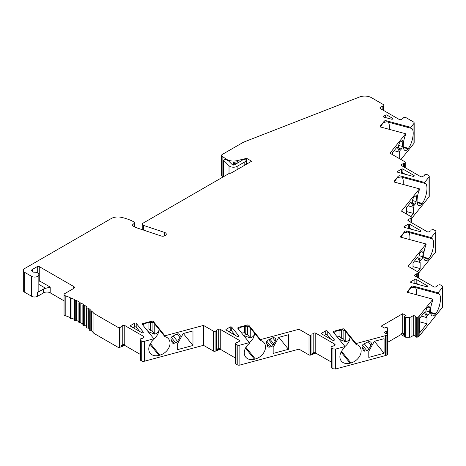 <?xml version="1.0" encoding="UTF-8"?>
<svg xmlns="http://www.w3.org/2000/svg" width="466" height="466" viewBox="0 0 466 466"><rect width="100%" height="100%" fill="white"/><g stroke="black" fill="none" stroke-linecap="round" stroke-linejoin="round"><path stroke-width="0.7" d="M221.566 155.411A2.347 1.351 180 0 1 222.253 154.45L241.93 143.091A23.446 13.537 180 0 1 245.396 141.443L359.525 96.998A9.378 5.417 180 0 1 371.402 97.656L383.512 104.646A1.41 0.81 180 0 1 383.926 105.223A1.41 0.81 180 0 1 383.792 105.566L383.157 106.353L382.161 106.353L380.338 107.407A1.41 0.81 0 0 0 379.924 107.984A1.41 0.81 0 0 0 380.338 108.555L399.234 119.471A1.41 0.81 0 0 0 401.226 119.471L403.049 118.416L403.049 117.84L404.517 117.449A1.264 0.728 180 0 1 405.834 117.537L413.476 121.946A2.347 1.351 180 0 1 414.163 122.902A2.347 1.351 180 0 1 413.942 123.478L410.802 127.364L386.151 120.729A1.41 0.81 0 0 0 384.281 121.125L380.314 126.03A1.41 0.81 0 0 0 380.186 126.373A1.41 0.81 0 0 0 380.996 127.107L405.647 133.748L389.96 153.168L404.826 161.754A1.41 0.81 180 0 1 405.239 162.325A1.41 0.81 180 0 1 405.105 162.669L404.471 163.461L403.474 163.461L401.651 164.515A1.41 0.81 0 0 0 401.238 165.086A1.41 0.81 0 0 0 401.651 165.663L420.548 176.573A1.41 0.81 0 0 0 422.54 176.573L424.363 175.519L424.363 174.948L425.831 174.552A1.264 0.728 180 0 1 427.258 174.698A1.264 0.728 180 0 1 427.363 174.762L428.557 175.455A2.347 1.351 180 0 1 429.244 176.41A2.347 1.351 180 0 1 429.029 176.987L424.602 182.462L400.049 175.851A1.41 0.81 0 0 0 398.18 176.247L394.219 181.152A1.41 0.81 0 0 0 394.085 181.495A1.41 0.81 0 0 0 394.894 182.235L419.447 188.841L401.459 211.115L411.461 216.888A1.41 0.81 180 0 1 411.868 217.465A1.41 0.81 180 0 1 411.74 217.808L411.099 218.595L410.103 218.595L408.28 219.649A1.41 0.81 0 0 0 407.867 220.226A1.41 0.81 0 0 0 408.28 220.797L427.182 231.713A1.41 0.81 0 0 0 429.174 231.713L430.998 230.658L430.998 230.082L432.46 229.691A1.264 0.728 180 0 1 433.893 229.837A1.264 0.728 180 0 1 433.992 229.901L435.192 230.594A2.347 1.351 180 0 1 435.879 231.55A2.347 1.351 180 0 1 435.658 232.12L431.231 237.602L406.678 230.996A1.41 0.81 0 0 0 404.808 231.386L400.847 236.297A1.41 0.81 0 0 0 400.713 236.635A1.41 0.81 0 0 0 401.529 237.375L426.075 243.986L408.088 266.255L418.107 272.039A1.41 0.81 180 0 1 418.52 272.61A1.41 0.81 180 0 1 418.392 272.954L417.752 273.746L416.755 273.746L414.932 274.8A1.41 0.81 0 0 0 414.519 275.371A1.41 0.81 0 0 0 414.932 275.948L433.834 286.858A1.41 0.81 0 0 0 435.821 286.858L437.65 285.809L437.65 285.233L439.112 284.837A1.264 0.728 180 0 1 440.545 284.982A1.264 0.728 180 0 1 440.644 285.046L442.013 285.839A2.347 1.351 180 0 1 442.7 286.794A2.347 1.351 180 0 1 442.479 287.371L438.092 292.805L413.33 286.141A1.41 0.81 0 0 0 411.461 286.532L407.5 291.442A1.41 0.81 0 0 0 407.366 291.786A1.41 0.81 0 0 0 408.181 292.52L432.937 299.184L419.167 316.228A4.689 2.709 180 0 1 418.235 317.002L416.703 317.276A0.938 0.542 180 0 1 416.039 317.119A0.938 0.542 180 0 1 415.765 316.734A0.938 0.542 180 0 1 415.8 316.595L413.721 315.395L411.053 316.938A2.347 1.351 180 0 1 409.398 317.334L405.711 317.34L404.383 316.571L406.043 315.616L402.729 313.7L381.176 326.148L384.491 328.058L386.145 327.103L387.473 327.872L387.462 329.998A2.347 1.351 180 0 1 386.774 330.953L384.106 332.491L386.186 333.691A0.938 0.542 180 0 1 387.095 333.831A0.938 0.542 180 0 1 387.368 334.215L386.897 335.095A4.689 2.709 180 0 1 385.563 335.637L356.036 343.582L344.49 329.287A1.41 0.81 0 0 0 342.621 328.897L334.122 331.186A1.41 0.81 0 0 0 333.312 331.92A1.41 0.81 0 0 0 333.44 332.264L344.986 346.558L335.567 349.092L332.951 348.848L331.431 347.98A1.264 0.728 180 0 1 331.064 347.461A1.264 0.728 180 0 1 331.18 347.153L331.862 346.308L332.858 346.308L334.681 345.254A1.41 0.81 0 0 0 335.095 344.677A1.41 0.81 0 0 0 334.681 344.106L315.785 333.19A1.41 0.81 0 0 0 313.793 333.19L311.97 334.244L311.97 334.821L310.601 335.188A1.41 0.81 180 0 1 309.01 335.025L298.991 329.241L260.424 339.627L248.978 325.449A1.41 0.81 0 0 0 247.108 325.052L238.604 327.342A1.41 0.81 0 0 0 237.794 328.081A1.41 0.81 0 0 0 237.922 328.425L249.374 342.597L239.874 345.16A2.347 1.351 180 0 1 237.223 344.887L236.023 344.193A1.264 0.728 180 0 1 235.912 344.135A1.264 0.728 180 0 1 235.54 343.623A1.264 0.728 180 0 1 235.662 343.314L236.344 342.463L237.34 342.463L239.163 341.415A1.41 0.81 0 0 0 239.576 340.838A1.41 0.81 0 0 0 239.163 340.262L220.261 329.351A1.41 0.81 0 0 0 218.269 329.351L216.445 330.406L216.445 330.977L215.076 331.349A1.41 0.81 180 0 1 213.492 331.186L203.491 325.414L164.917 335.794L153.471 321.622A1.41 0.81 0 0 0 151.601 321.225L143.097 323.515A1.41 0.81 0 0 0 142.287 324.254A1.41 0.81 0 0 0 142.421 324.598L153.867 338.77L144.373 341.328A2.347 1.351 180 0 1 141.722 341.06L140.522 340.366A1.264 0.728 180 0 1 140.412 340.308A1.264 0.728 180 0 1 140.039 339.79A1.264 0.728 180 0 1 140.155 339.481L140.843 338.636L141.839 338.636L143.662 337.582A1.41 0.81 0 0 0 144.07 337.011A1.41 0.81 0 0 0 143.662 336.435L124.76 325.524A1.41 0.81 0 0 0 122.768 325.524L120.944 326.573L120.944 327.149L119.576 327.516A1.41 0.81 180 0 1 117.985 327.359L93.934 313.467A75.032 43.321 0 0 0 91.528 310.938L89.839 310.88L90.404 309.878A75.032 43.321 0 0 0 88.324 308.084L86.606 308.09L87.06 307.077A75.032 43.321 0 0 0 84.748 305.381L83.006 305.451L83.344 304.438A75.032 43.321 0 0 0 80.81 302.853L79.057 302.982L79.284 301.974A75.032 43.321 0 0 0 76.541 300.506L74.787 300.704L74.898 299.702A75.032 43.321 0 0 0 71.968 298.362L70.215 298.624L70.22 297.634A75.032 43.321 0 0 0 65.205 295.759A2.347 1.351 180 0 1 64.739 295.549A2.347 1.351 180 0 1 64.052 294.594A2.347 1.351 180 0 1 64.739 293.638L73.75 288.431A2.347 1.351 0 0 0 74.438 287.475A2.347 1.351 0 0 0 73.75 286.52L39.266 266.61A1.41 0.81 0 0 0 37.274 266.61L32.3 269.482A2.347 1.351 0 0 0 31.612 270.437A2.347 1.351 0 0 0 32.3 271.393L33.797 272.26A4.223 2.435 180 0 1 37.606 272.925A4.223 2.435 180 0 1 38.841 274.649A4.223 2.435 180 0 1 35.445 277.037A4.223 2.435 180 0 1 31.636 276.373L24.675 272.354A4.689 2.709 180 0 1 23.3 270.437A4.689 2.709 180 0 1 24.675 268.521L111.234 218.548A9.378 5.417 180 0 1 121.143 217.302A37.519 21.657 180 0 1 134.54 222.253A0.938 0.542 180 0 1 134.82 222.637A0.938 0.542 180 0 1 134.668 222.934L131.948 225.352L135.594 227.455L161.009 235.93A3.518 2.033 0 0 0 166.286 234.171A3.518 2.033 0 0 0 165.255 232.732A3.518 2.033 0 0 0 164.527 232.412L143.394 225.363A2.347 1.351 180 0 1 142.905 225.148A2.347 1.351 180 0 1 142.217 224.193A2.347 1.351 180 0 1 142.905 223.237L229.464 173.265L230.792 173.265L251.646 161.219L246.677 158.347L237.404 160.554C233.495 161.481 229.954 161.114 226.773 159.465L222.113 156.279A2.347 1.351 180 0 1 221.566 155.411L221.566 175.321A2.347 1.351 0 0 0 222.113 176.189L223.156 176.905M23.3 270.437L23.3 290.347A4.689 2.709 0 0 0 24.675 292.264L31.636 296.283A4.223 2.435 0 0 0 37.606 296.283L43.577 292.834A4.689 2.709 180 0 1 50.206 292.834L64.052 300.832M64.052 294.594L64.052 314.503A2.347 1.351 0 0 0 64.739 315.459A2.347 1.351 0 0 0 65.205 315.668A75.032 43.321 180 0 1 70.081 317.486M70.081 298.461L70.081 318.342L71.968 318.272A75.032 43.321 180 0 1 74.647 319.49M74.653 300.564L74.647 320.422L76.541 320.422A75.032 43.321 180 0 1 78.917 321.68M78.935 302.859L78.917 322.705L80.81 322.763A75.032 43.321 180 0 1 82.866 324.039M82.896 305.347L82.866 325.169L84.748 325.297A75.032 43.321 180 0 1 86.472 326.544M86.513 327.697L86.991 328.076L88.324 327.994A75.032 43.321 180 0 1 89.705 329.165M89.833 330.79L89.757 330.47L90.183 330.872L91.528 330.848A75.032 43.321 180 0 1 93.934 333.382L117.985 347.269A1.41 0.81 0 0 0 119.576 347.426L124.76 345.434L140.039 354.253M140.039 339.79L140.039 359.705A1.264 0.728 0 0 0 140.412 360.218A1.264 0.728 0 0 0 140.522 360.276L141.722 360.969A2.347 1.351 0 0 0 144.373 361.237L203.491 345.323L213.492 351.096A1.41 0.81 0 0 0 215.076 351.259L220.261 349.261L235.54 358.086M235.54 343.623L235.54 363.532A1.264 0.728 0 0 0 235.912 364.051A1.264 0.728 0 0 0 236.023 364.109L237.223 364.796A2.347 1.351 0 0 0 239.874 365.07L298.991 349.151L309.01 354.935A1.41 0.81 0 0 0 310.601 355.098L315.785 353.1L331.064 361.925M331.064 347.461L331.064 367.371A1.264 0.728 0 0 0 331.431 367.89L332.951 368.757L335.567 369.002L385.563 355.546A4.689 2.709 0 0 0 386.897 355.005L387.368 354.731L387.368 334.821M387.368 350.286A2.347 1.351 0 0 0 387.462 349.908L387.473 327.872M387.473 342.423L401.069 334.571L405.711 337.25L409.398 337.244A2.347 1.351 0 0 0 411.053 336.848L413.721 335.304L415.765 336.487M415.8 336.504A0.938 0.542 0 0 0 415.765 336.644A0.938 0.542 0 0 0 416.039 337.029A0.938 0.542 0 0 0 416.703 337.186L418.235 336.912A4.689 2.709 0 0 0 419.167 336.143L442.479 307.28A2.347 1.351 0 0 0 442.7 306.71L442.7 286.794M418.52 273.251L435.658 252.03A2.347 1.351 0 0 0 435.879 251.459L435.879 231.55M411.868 218.135L429.029 196.897A2.347 1.351 0 0 0 429.244 196.326L429.244 176.41M400.929 159.5L413.942 143.388A2.347 1.351 0 0 0 414.163 142.817L414.163 122.902M89.839 310.88L89.757 310.56M86.606 308.09L86.513 307.781M412.911 176.329A0.938 0.542 0 0 0 414.245 175.839A0.938 0.542 0 0 0 413.971 175.455L402.904 169.065A0.938 0.542 0 0 0 401.581 169.065L397.55 171.395A0.938 0.542 0 0 0 397.277 171.773A0.938 0.542 0 0 0 397.55 172.158A0.938 0.542 0 0 0 397.818 172.263L412.911 176.329M409.55 224.21A0.938 0.542 0 0 0 408.222 224.21L404.197 226.534A0.938 0.542 0 0 0 403.917 226.919A0.938 0.542 0 0 0 404.197 227.303A0.938 0.542 0 0 0 404.459 227.408L419.551 231.474A0.938 0.542 0 0 0 420.885 230.979A0.938 0.542 0 0 0 420.612 230.6L409.55 224.21L409.55 228.037L411.944 229.423M426.192 286.613A0.938 0.542 0 0 0 427.526 286.124A0.938 0.542 0 0 0 427.252 285.74L416.19 279.355A0.938 0.542 0 0 0 414.862 279.355L410.837 281.68A0.938 0.542 0 0 0 410.563 282.064A0.938 0.542 0 0 0 410.837 282.443A0.938 0.542 0 0 0 411.105 282.553L426.192 286.613M332.759 340.314A0.938 0.542 0 0 0 333.784 340.43A0.938 0.542 0 0 0 334.361 339.93A0.938 0.542 0 0 0 334.273 339.702L327.237 330.988A0.938 0.542 0 0 0 327.05 330.837A0.938 0.542 0 0 0 325.722 330.837L321.697 333.161A0.938 0.542 0 0 0 321.423 333.545A0.938 0.542 0 0 0 321.697 333.924L332.759 340.314M237.252 336.481A0.938 0.542 0 0 0 238.272 336.598A0.938 0.542 0 0 0 238.848 336.097A0.938 0.542 0 0 0 238.761 335.87L231.724 327.155A0.938 0.542 0 0 0 231.538 326.998A0.938 0.542 0 0 0 230.21 326.998L226.185 329.328A0.938 0.542 0 0 0 225.911 329.707A0.938 0.542 0 0 0 226.185 330.091L237.252 336.481M141.74 332.642A0.938 0.542 0 0 0 142.759 332.759A0.938 0.542 0 0 0 143.342 332.264A0.938 0.542 0 0 0 143.248 332.031L136.212 323.322A0.938 0.542 0 0 0 136.025 323.165A0.938 0.542 0 0 0 134.703 323.165L130.672 325.489A0.938 0.542 0 0 0 130.398 325.874A0.938 0.542 0 0 0 130.672 326.258L141.74 332.642M391.545 119.197A0.938 0.542 0 0 0 392.879 118.702A0.938 0.542 0 0 0 392.605 118.323L387.007 115.09A0.938 0.542 0 0 0 385.679 115.09L383.646 116.267A0.938 0.542 0 0 0 383.372 116.651A0.938 0.542 0 0 0 383.646 117.03A0.938 0.542 0 0 0 383.914 117.141L391.545 119.197M383.157 110.186L383.157 106.353M382.161 109.609L382.161 106.353M405.647 133.748L405.647 134.592A11.254 3.885 105.1 0 0 403.271 145.497A11.254 3.885 105.1 0 0 405.1 150.477A11.254 3.885 105.1 0 0 408.024 148.8L408.42 148.304A11.254 3.885 105.1 0 0 413.179 133.229A11.254 3.885 105.1 0 0 411.35 128.249A11.254 3.885 105.1 0 0 410.802 128.214L410.802 127.364M398.22 157.939L399.7 158.341L399.7 152.213L397.125 146.976L392.57 152.621L392.57 154.677M399.7 158.341L399.449 158.65M400.609 149.941L401.348 149.027A2.347 0.81 105.1 0 0 402.304 146.423L402.805 142.177A2.347 0.81 105.1 0 0 402.461 140.604A2.347 0.81 105.1 0 0 402.106 140.697L400.247 142.037A3.285 1.13 105.1 0 0 398.506 146.784A3.285 1.13 105.1 0 0 398.698 147.914L399.752 150.058A2.347 0.81 105.1 0 0 399.997 150.291A2.347 0.81 105.1 0 0 400.609 149.941L399.56 149.662M388.032 122.086A11.248 3.879 -74.9 0 1 389.378 126.822A11.248 3.879 -74.9 0 1 389.227 129.327M386.151 120.729L386.151 121.97L387.001 121.807L410.802 128.214M386.151 121.97L384.281 122.331A10.217 3.524 105.1 0 0 382.499 123.793L380.314 127.102M384.765 122.22L384.281 122.331L384.281 121.125M404.471 163.461L404.471 167.288M403.474 163.461L403.474 166.712M419.447 188.841L419.447 189.691A11.254 3.885 105.1 0 0 417.07 200.596A11.254 3.885 105.1 0 0 418.899 205.576A11.254 3.885 105.1 0 0 421.829 203.892L422.225 203.403A11.254 3.885 105.1 0 0 426.978 188.328A11.254 3.885 105.1 0 0 425.149 183.348A11.254 3.885 105.1 0 0 424.602 183.313L424.602 182.462M406.369 211.517L413.505 213.434L410.948 216.597M413.505 213.434L413.505 207.312L410.925 202.075L406.369 207.72L406.369 213.952M412.497 203.007L413.552 205.156A2.347 0.81 105.1 0 0 413.796 205.39A2.347 0.81 105.1 0 0 414.408 205.04L415.148 204.125A2.347 0.81 105.1 0 0 416.103 201.522L416.604 197.275A2.347 0.81 105.1 0 0 416.26 195.697A2.347 0.81 105.1 0 0 415.905 195.796L414.053 197.135A3.285 1.13 105.1 0 0 412.305 201.883A3.285 1.13 105.1 0 0 412.497 203.007M411.099 222.428L411.099 218.595M410.103 221.851L410.103 218.595M426.075 243.986L426.075 244.831A11.254 3.885 105.1 0 0 423.699 255.735A11.254 3.885 105.1 0 0 425.528 260.715A11.254 3.885 105.1 0 0 428.458 259.038L428.854 258.543A11.254 3.885 105.1 0 0 433.607 243.468A11.254 3.885 105.1 0 0 431.778 238.487A11.254 3.885 105.1 0 0 431.231 238.452L431.231 237.602M412.998 266.657L420.134 268.573L417.583 271.736M420.134 268.573L420.134 262.451L417.553 257.215L412.998 262.859L412.998 269.086M418.934 257.022A3.285 1.13 105.1 0 0 419.126 258.147L420.186 260.296A2.347 0.81 105.1 0 0 420.425 260.529A2.347 0.81 105.1 0 0 421.037 260.179L421.777 259.265A2.347 0.81 105.1 0 0 422.732 256.661L423.239 252.415A2.347 0.81 105.1 0 0 422.889 250.842A2.347 0.81 105.1 0 0 422.534 250.935L420.682 252.275A3.285 1.13 105.1 0 0 418.934 257.022M417.752 277.573L417.752 273.746M416.755 277.002L416.755 273.746M432.937 299.184L432.937 300.034A11.254 3.885 105.1 0 0 430.561 310.938A11.254 3.885 105.1 0 0 432.39 315.913A11.254 3.885 105.1 0 0 435.314 314.235L435.71 313.746A11.254 3.885 105.1 0 0 440.469 298.665A11.254 3.885 105.1 0 0 438.64 293.691A11.254 3.885 105.1 0 0 438.092 293.656L438.092 292.805M419.854 321.855L426.99 323.777L419.854 332.613L419.854 318.062L424.415 312.418L426.99 317.649L421.404 316.146M426.99 323.777L426.99 317.649M425.988 313.35L427.042 315.499A2.347 0.81 105.1 0 0 427.287 315.732A2.347 0.81 105.1 0 0 427.893 315.383L428.638 314.468A2.347 0.81 105.1 0 0 429.594 311.859L430.095 307.612A2.347 0.81 105.1 0 0 429.745 306.04A2.347 0.81 105.1 0 0 429.396 306.139L427.538 307.473A3.285 1.13 105.1 0 0 425.79 312.226A3.285 1.13 105.1 0 0 425.988 313.35M417.757 337.186L417.757 317.276M413.721 335.304L413.721 315.395M405.711 337.25L405.711 317.34M404.383 336.481L404.383 316.571M401.069 334.571L401.733 333.423L404.383 334.955M401.733 333.423L402.729 332.846L404.383 333.802M402.729 313.7L402.729 332.846M344.986 346.558L344.986 347.409A11.254 8.33 141.1 0 0 339.889 356.74A11.254 8.33 141.1 0 0 341.333 361.063A11.254 8.33 141.1 0 0 350.088 363.183L350.939 362.95A11.254 8.33 141.1 0 0 361.138 351.014A11.254 8.33 141.1 0 0 359.694 346.692A11.254 8.33 141.1 0 0 356.036 344.432L356.036 343.582M384.089 353.263L368.787 357.381L368.787 351.253L374.315 341.345L384.089 338.712L384.089 353.263L374.437 341.31M365.262 351.055L366.841 350.63A2.347 1.736 141.1 0 0 368.67 349.197L370.942 345.131A3.285 2.429 141.1 0 0 371.355 343.652A3.285 2.429 141.1 0 0 370.936 342.393A3.285 2.429 141.1 0 0 367.61 342.073L363.631 344.106A2.347 1.736 141.1 0 0 362.129 346.855L363.206 350.187A2.347 1.736 141.1 0 0 363.433 350.613A2.347 1.736 141.1 0 0 365.262 351.055L362.303 347.397M332.951 368.757L332.951 348.848M331.553 348.038L331.547 367.948M315.785 353.1L315.785 352.337L311.97 353.962L311.97 354.731M311.97 353.391L313.793 352.337A1.41 0.81 180 0 1 315.785 352.337L315.785 333.19M311.97 334.821L311.97 353.962M298.991 329.241L298.991 349.151M249.374 342.597L249.374 343.448A11.254 8.33 141.1 0 0 244.277 352.779A11.254 8.33 141.1 0 0 245.722 357.107A11.254 8.33 141.1 0 0 254.477 359.222L255.327 358.995A11.254 8.33 141.1 0 0 265.527 347.059A11.254 8.33 141.1 0 0 264.082 342.731A11.254 8.33 141.1 0 0 260.424 340.471L260.424 339.627M288.477 349.302L273.175 353.42L273.175 347.298L278.703 337.384L288.477 334.751L288.477 349.302L278.825 337.349M267.595 346.232A2.347 1.736 141.1 0 0 267.822 346.657A2.347 1.736 141.1 0 0 269.651 347.094L271.229 346.669A2.347 1.736 141.1 0 0 273.059 345.236L275.33 341.17A3.285 2.429 141.1 0 0 275.744 339.697A3.285 2.429 141.1 0 0 275.324 338.433A3.285 2.429 141.1 0 0 271.998 338.118L268.02 340.145A2.347 1.736 141.1 0 0 266.517 342.894L267.595 346.232M236.023 344.193L236.023 364.109M220.261 349.261L220.261 348.498L216.445 350.123L216.445 350.892M216.445 349.547L218.269 348.498A1.41 0.81 180 0 1 220.261 348.498L220.261 329.351M216.445 330.977L216.445 350.123M203.491 325.414L203.491 345.323M153.867 338.77L153.867 339.621A11.254 8.33 141.1 0 0 150.215 353.275A11.254 8.33 141.1 0 0 158.97 355.395L159.821 355.168A11.254 8.33 141.1 0 0 170.02 343.232A11.254 8.33 141.1 0 0 168.576 338.904A11.254 8.33 141.1 0 0 164.917 336.644L164.917 335.794M192.971 345.475L177.668 349.593L177.668 343.465L183.196 333.557L192.971 330.924L192.971 345.475L183.319 333.522M174.144 343.267L175.723 342.842A2.347 1.736 141.1 0 0 177.552 341.409L179.824 337.343A3.285 2.429 141.1 0 0 180.237 335.87A3.285 2.429 141.1 0 0 179.818 334.605A3.285 2.429 141.1 0 0 176.492 334.285L172.513 336.318A2.347 1.736 141.1 0 0 171.01 339.067L172.088 342.405A2.347 1.736 141.1 0 0 172.321 342.83A2.347 1.736 141.1 0 0 174.144 343.267L171.185 339.609M140.522 340.366L140.522 360.276M120.944 345.72L122.768 344.665A1.41 0.81 180 0 1 124.76 344.665L124.76 345.434M124.76 325.524L124.76 344.665L120.944 346.296L120.944 327.149M120.944 347.059L120.944 346.296M93.934 313.467L93.934 333.382M91.528 330.848L91.528 310.938M88.324 327.994L88.324 308.084M84.748 325.297L84.748 305.381M80.81 322.763L80.81 302.853M76.541 320.422L76.541 300.506M71.968 318.272L71.968 298.362M70.739 298.677L70.745 318.587M39.266 266.61L39.266 280.777L50.206 287.091L45.68 288.308A4.689 2.709 0 0 0 43.577 289.007L37.606 292.456A4.223 2.435 0 0 0 38.841 290.732L38.841 274.649M244.178 165.535L244.178 162.279A7.736 4.468 180 0 0 246.182 160.275L246.677 158.347M246.782 158.982L246.782 164.026M244.178 162.279L237.136 166.345A5.161 2.977 180 0 1 229.837 166.345A5.161 2.977 180 0 1 229.022 165.727L223.4 160.106L225.719 159.331L226.715 160.007A9.378 5.417 0 0 0 226.808 160.048A9.378 5.417 0 0 0 228.416 160.793L232.266 164.644A1.41 0.81 0 0 0 232.493 164.813A1.41 0.81 0 0 0 234.48 164.813L241.528 160.747A3.984 2.301 0 0 0 242.547 159.739L242.576 159.162M238.114 162.716L237.404 161.702A9.378 5.417 0 0 1 234.847 162.151L233.711 162.36L233.711 165.04M226.715 160.007L226.773 159.465M233.711 162.36L234.887 163.892L234.887 164.58M234.847 162.151L233.833 162.384M234.887 163.892L236.885 163.426M242.547 159.739L246.677 158.923M223.4 160.106L223.4 176.189L223.762 176.556M164.917 336.644L153.867 322.961L151.601 322.297L146.924 322.95A10.217 7.561 141.1 0 0 143.103 324.726L142.747 325M154.759 324.062L154.759 334.18C157.601 333.149 159.005 331.606 158.964 329.544A11.254 8.33 -38.9 0 1 153.867 338.875M153.926 323.037L153.267 322.711M146.143 329.212L148.939 328.897L150.285 330.563L152.091 330.883L154.759 334.18L148.071 331.6M148.939 322.437L148.939 328.897M152.091 330.883L152.091 322.379M150.285 330.563L150.285 322.274M238.604 327.342L238.254 328.827M260.424 340.471L249.374 326.788L247.108 326.13L242.431 326.777A10.217 7.561 141.1 0 0 238.609 328.553M250.265 327.895L250.265 338.007C253.108 336.976 254.512 335.433 254.471 333.371A11.254 8.33 -38.9 0 1 249.374 342.702M249.432 326.864L248.774 326.538M241.65 333.039L244.44 332.724L245.786 334.39L247.603 334.71L250.265 338.007L243.578 335.427M244.44 326.264L244.44 332.724M247.603 334.71L247.603 326.212M245.786 334.39L245.786 326.101M356.036 344.432L344.887 330.627L342.621 329.969L337.949 330.615A10.217 7.561 141.1 0 0 334.122 332.392L333.767 332.672M345.784 331.734L345.784 341.852C348.626 340.821 350.03 339.277 349.989 337.215A11.254 8.33 -38.9 0 1 344.945 346.506M344.951 330.703L344.292 330.382M337.168 336.877L339.953 336.568L341.298 338.234L343.122 338.555L345.784 341.852L339.097 339.265M339.953 330.109L339.953 336.568M343.122 338.555L343.122 330.05M341.298 338.234L341.298 329.94M411.466 287.743A10.217 3.524 105.1 0 0 409.678 289.205L407.5 292.514M411.461 286.532L411.461 287.738L411.95 287.627M411.461 287.738L414.187 287.219L438.092 293.656M415.218 287.499A11.248 3.879 -74.9 0 1 416.563 292.234A11.248 3.879 -74.9 0 1 416.406 294.733M431.231 238.452L407.529 232.074L404.808 232.592A10.217 3.524 105.1 0 0 403.026 234.06L400.847 237.369M405.292 232.482L404.808 232.592L404.808 231.386M408.565 232.353A11.248 3.879 -74.9 0 1 409.905 237.089A11.248 3.879 -74.9 0 1 409.754 239.588M420.134 262.451L414.542 260.943M398.663 177.342L398.18 177.453A10.217 3.524 105.1 0 0 396.397 178.921L394.219 182.229M398.18 176.247L398.18 177.453L400.9 176.934L424.602 183.313M401.931 177.208A11.248 3.879 -74.9 0 1 403.276 181.95A11.248 3.879 -74.9 0 1 403.125 184.449M413.505 207.312L407.913 205.803M399.7 152.213L394.114 150.704M401.127 173.154L401.581 172.898A0.938 0.542 180 0 1 402.904 172.898L405.303 174.278M407.767 228.299L408.222 228.037A0.938 0.542 180 0 1 409.55 228.037M414.414 283.445L414.862 283.182A0.938 0.542 180 0 1 416.19 283.182L418.585 284.569M324.348 335.456L325.722 334.664A0.938 0.542 180 0 1 327.05 334.664A0.938 0.542 180 0 1 327.237 334.821L330.726 339.137M228.841 331.623L230.21 330.831A0.938 0.542 180 0 1 231.538 330.831A0.938 0.542 180 0 1 231.724 330.982L235.214 335.304M133.328 327.79L134.703 326.992A0.938 0.542 180 0 1 136.025 326.992A0.938 0.542 180 0 1 136.212 327.149L139.707 331.472M383.792 110.553L383.792 105.566M413.942 143.388L413.942 123.478M408.42 148.304L403.335 146.936M403.41 147.553L408.024 148.8M380.314 126.03L380.314 126.717M405.105 167.655L405.105 162.669M429.029 196.897L429.029 176.987M411.74 222.795L411.74 217.808M435.658 252.03L435.658 232.12M418.392 277.946L418.392 272.954M442.479 307.28L442.479 287.371M419.167 316.228L419.167 336.143M418.235 336.912L418.235 317.002M416.703 317.276L416.703 337.186M411.053 316.938L411.053 336.848M409.398 337.244L409.398 317.334M387.462 329.998L387.462 349.908M386.774 333.714L386.774 330.953M386.897 335.095L386.897 355.005M385.563 355.546L385.563 335.637M335.567 349.092L335.567 369.002M334.681 345.254L334.681 344.106M313.793 352.337L313.793 333.19M310.601 335.188L310.601 355.098M309.01 354.935L309.01 335.025M239.874 345.16L239.874 365.07M237.223 364.796L237.223 344.887M239.163 341.415L239.163 340.262M218.269 348.498L218.269 329.351M215.076 331.349L215.076 351.259M213.492 351.096L213.492 331.186M144.373 341.328L144.373 361.237M141.722 360.969L141.722 341.06M143.662 337.582L143.662 336.435M122.768 344.665L122.768 325.524M119.576 327.516L119.576 347.426M117.985 347.269L117.985 327.359M90.183 310.962L90.183 330.872M86.991 308.166L86.991 328.076M83.426 305.527L83.426 325.437M79.511 303.051L79.511 322.967M75.271 300.768L75.271 320.678M65.205 315.668L65.205 295.759M73.75 288.431L73.75 286.52M50.206 287.091L50.206 292.834M38.841 280.608A1.41 0.81 180 0 1 39.266 280.777A2.347 1.351 -60 0 1 38.841 282.297M37.274 272.756L37.274 266.61M32.3 269.482L32.3 271.393M45.68 288.308L38.841 284.359M31.636 296.283L31.636 276.373M37.606 292.456L37.606 296.283M43.577 292.834L43.577 289.007M24.675 272.354L24.675 292.264M134.668 226.919L134.668 222.934M164.527 235.93L164.527 232.412M143.394 225.363L143.394 230.053M246.182 160.275L246.182 164.376M237.404 160.554L237.404 161.702M222.113 156.279L222.113 176.189M229.022 173.521L229.022 165.727M237.136 166.345L237.136 169.601M143.097 323.515L143.103 324.72M151.601 322.297L151.601 321.225M153.471 321.622L153.471 322.787M159.821 355.168L150.407 343.512M149.982 344.269L158.97 355.395M175.723 342.842L171.319 337.396M179.824 337.343L177.144 334.023M173.171 335.986L177.552 341.409M247.108 326.13L247.108 325.052M248.978 325.449L248.978 326.614M255.327 358.995L245.914 347.339M245.489 348.102L254.477 359.222M271.229 346.669L266.826 341.223M266.692 343.436L269.651 347.094M275.33 341.17L272.651 337.85M273.787 343.937L269.93 339.172M268.678 339.813L273.059 345.236M334.122 331.186L334.122 332.392M342.621 329.969L342.621 328.897M344.49 329.287L344.49 330.458M350.939 362.95L341.526 351.3M341.1 352.057L350.088 363.183M366.841 350.63L362.437 345.184M364.29 343.768L368.67 349.197M370.942 345.131L368.262 341.811M407.5 291.442L407.5 292.13M413.33 286.141L413.33 287.382M435.71 313.746L430.625 312.377M430.7 312.995L435.314 314.235M430.095 307.612L428.091 307.077M425.936 310.874L429.594 311.859M428.638 314.468L426.215 313.816M426.844 315.098L427.893 315.383M414.932 274.8L414.932 275.948M400.847 236.297L400.847 236.978M406.678 230.996L406.678 232.237M428.854 258.543L423.763 257.174M423.844 257.791L428.458 259.038M423.239 252.415L421.235 251.873M419.074 255.677L422.732 256.661M421.777 259.265L419.353 258.613M419.988 259.9L421.037 260.179M408.28 219.649L408.28 220.797M394.219 181.152L394.219 181.839M400.049 175.851L400.049 177.097M422.225 203.403L417.134 202.034M417.21 202.652L421.829 203.892M416.604 197.275L414.606 196.734M412.445 200.537L416.103 201.522M415.148 204.125L412.725 203.473M413.359 204.76L414.408 205.04M401.651 164.515L401.651 165.663M401.348 149.027L398.925 148.374M402.805 142.177L400.807 141.635M398.646 145.439L402.304 146.423M380.338 107.407L380.338 108.555M413.971 176.218L413.971 175.455M397.55 171.395L397.55 172.158M401.581 172.898L401.581 169.065M402.904 169.065L402.904 172.898M408.222 228.037L408.222 224.21M420.612 231.363L420.612 230.6M404.197 226.534L404.197 227.303M427.252 286.508L427.252 285.74M410.837 281.68L410.837 282.443M414.862 283.182L414.862 279.355M416.19 279.355L416.19 283.182M334.273 340.157L334.273 339.702M321.697 333.161L321.697 333.924M325.722 334.664L325.722 330.837M327.237 330.988L327.237 334.821M238.761 336.324L238.761 335.87M226.185 329.328L226.185 330.091M230.21 330.831L230.21 326.998M231.724 327.155L231.724 330.982M143.248 332.491L143.248 332.031M130.672 325.489L130.672 326.258M134.703 326.992L134.703 323.165M136.212 323.322L136.212 327.149M392.605 119.086L392.605 118.323M383.646 116.267L383.646 117.03M385.679 117.618L385.679 115.09M387.007 115.09L387.007 117.974M383.926 110.628L383.926 105.223M405.239 167.731L405.239 162.325M411.868 222.87L411.868 217.465M418.52 278.021L418.52 272.61M415.765 336.644L415.765 316.734M89.705 330.598L89.705 310.694M86.472 327.808L86.472 307.898M82.866 325.169L82.866 305.259M78.917 322.705L78.917 302.789M74.647 320.422L74.647 300.512M70.081 318.342L70.081 298.432M134.82 227.006L134.82 222.637M142.217 229.662L142.217 224.193"/></g></svg>
